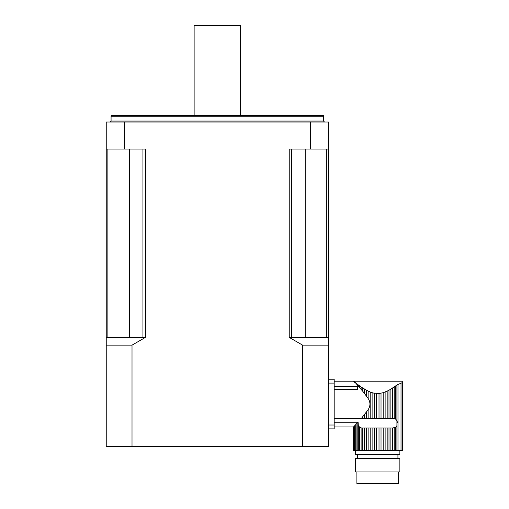 <?xml version="1.0" encoding="UTF-8"?>
<svg xmlns="http://www.w3.org/2000/svg" width="509" height="509" viewBox="0 0 509 509"><rect width="100%" height="100%" fill="white"/><g stroke="black" fill="none" stroke-linecap="round" stroke-linejoin="round"><path stroke-width="0.76" d="M334.184 418.423L361.377 418.423L368.122 409.745L368.122 418.353L366.302 418.353L366.302 412.449M387.177 391.109L383.182 392.7L379.014 393.508L373.186 392.993L374.268 393.234L374.268 418.353L379.014 418.353L379.014 393.508L379.014 418.353L383.182 418.353L383.182 392.7L383.182 418.353L387.177 418.353L387.177 391.109L388.997 390.174L388.997 418.353L387.177 418.353M376.278 393.508L376.278 418.353M392.522 418.353L392.522 388.049L394.182 386.929L394.182 418.474L390.88 418.353L390.88 389.08L397.993 384.384L395.595 385.937L395.595 419.06L396.925 420.663L396.925 425.709L395.595 427.312L395.595 450.713L402.759 450.713L402.759 381.177L353.513 381.171L355.263 382.571L362.777 391.3L368.122 398.382C370.539 402.18 370.539 405.966 368.122 409.745M353.685 381.349L354.035 381.725L353.685 381.349M365.004 393.991L364.419 393.26L365.004 393.991M366.302 395.678L366.302 390.174L370.17 392.013L370.17 418.353L370.17 392.013L372.117 392.7L372.117 418.353L374.268 418.353M362.319 418.353L361.377 418.423L362.777 418.353L362.777 416.82M366.302 390.174L361.11 386.929L362.777 388.049L361.11 386.929L362.777 388.049L362.777 391.3M361.11 389.398L361.11 386.929L358.311 384.919L359.698 385.937L358.311 384.919L359.698 385.937L359.698 387.82M358.311 386.299L358.311 384.919L354.538 381.998L355.263 383.022L355.263 382.571L357.172 384.06L357.172 385.065M354.538 382.253L353.513 381.171L334.184 381.171M357.172 423.055L358.101 422.247L358.311 425.569L359.698 427.312L358.311 425.569L358.311 450.713L357.172 450.713L357.172 423.055L356.096 424.207L356.096 450.713L355.263 450.713L355.263 425.098L354.538 425.868L354.538 450.713L354.035 450.713L354.035 426.402L353.526 426.936L353.513 450.713L353.513 426.936M362.777 450.713L361.11 450.713L361.11 427.897L362.777 428.012L362.777 450.713L370.17 450.713L370.17 428.012L370.17 450.713L374.268 450.713L374.268 428.012L374.268 450.713L379.014 450.713L379.014 428.012L379.014 450.713L383.182 450.713L383.182 428.012L383.182 450.713L395.595 450.713M358.094 422.254L357.706 422.693L358.101 422.247L358.311 425.569L359.698 427.312L359.698 450.713L361.11 450.713M396.925 384.963L397.993 384.384L396.925 384.963L396.925 420.663L397.535 422.75L396.925 420.663L395.595 419.06L394.182 418.474M402.504 450.713L402.504 382.342C402.835 380.789 402.835 380.789 402.504 382.342C402.835 380.789 402.835 380.789 402.504 382.342C402.835 380.789 402.835 380.789 402.504 382.342C402.835 380.789 402.835 380.789 402.504 382.342L401.022 383.315L401.022 450.713M396.925 450.713L396.925 425.709L395.595 427.312L392.522 428.012L392.522 450.713M334.184 389.557L357.363 389.557L357.363 386.356L334.184 386.356M364.419 414.86L364.419 418.353L362.777 418.353M385.128 392.013L385.128 418.353M381.025 393.234L381.025 418.353M374.268 393.234L372.117 392.7M372.117 418.353L368.122 418.353M368.122 391.109L368.122 398.382M364.419 418.353L366.302 418.353M388.997 418.353L390.88 418.353M390.88 389.08L388.997 390.174M366.302 450.713L366.302 428.012L368.122 428.012L368.122 450.713M364.419 389.08L364.419 393.26M362.777 428.012L364.419 428.012L364.419 450.713M355.263 382.571L356.096 383.226L356.096 383.913M354.035 381.591L354.538 381.998L354.035 381.725M399.864 450.713L399.864 454.575L355.435 454.575L355.435 450.713M387.177 450.713L387.177 428.012L388.997 428.012L388.997 450.713M387.177 428.012L385.128 428.012L385.128 450.713M368.122 428.012L385.128 428.012M381.025 428.012L381.025 450.713M376.278 428.012L376.278 450.713M372.117 428.012L372.117 450.713M366.302 428.012L364.419 428.012M361.11 427.897L359.698 427.312L358.311 425.569L358.101 422.247L334.184 422.247M358.311 450.713L359.698 450.713M356.096 450.713L357.172 450.713M356.096 424.207L355.263 425.098L355.263 450.713L354.538 450.713M354.538 425.868L354.035 426.402L354.035 450.713L353.526 450.713M353.685 426.777L353.685 450.713M397.993 450.713L397.993 384.384L401.022 383.315M392.98 428.012L394.182 427.897L394.182 450.713M392.522 428.012L390.88 428.012L390.88 450.713M390.88 428.012L388.997 428.012M357.369 454.575L357.369 458.437M355.435 458.437L399.864 458.437L399.864 471.958L355.435 471.958L355.435 458.437M398.413 471.958L398.413 483.55L356.885 483.55L356.885 471.958M334.184 428.883L328.388 428.883L328.388 425.021L334.184 425.021L334.184 428.883M328.388 383.105L328.388 379.237L334.184 379.237L334.184 383.105L328.388 383.105L328.388 425.021M334.184 383.105L334.184 425.021M106.241 446.558L106.241 122.033L310.331 122.033L310.331 149.08L289.233 149.08L289.233 337.416L302.613 345.147L302.613 446.558L106.241 446.558M132.016 446.558L132.016 345.147L145.402 337.416L145.402 149.08L124.298 149.08L124.298 122.033M302.613 446.558L328.388 446.558L328.388 122.033L310.331 122.033M291.682 149.08L291.682 337.416L326.759 337.416L326.759 149.08M107.87 149.08L107.87 337.416L142.946 337.416L142.946 149.08M124.298 149.08L106.241 149.08M328.388 149.08L310.331 149.08M111.07 116.237L111.331 115.276L323.298 115.276L323.559 116.237L111.07 116.237L111.07 121.066L110.109 122.033M107.87 337.416L106.241 337.416M145.402 337.416L142.946 337.416M291.682 337.416L289.233 337.416M328.388 337.416L326.759 337.416M194.133 115.276L194.133 25.45L240.496 25.45L240.496 115.276M132.016 345.147L106.241 345.147M328.388 345.147L302.613 345.147M111.07 121.066L323.559 121.066L323.559 116.237M305.209 149.08L305.209 337.416M129.426 149.08L129.426 337.416M353.513 381.171L402.753 381.171L402.759 450.713M397.93 454.575L397.93 458.437M334.184 426.949L353.526 426.949M323.559 121.066L324.526 122.033"/></g></svg>
